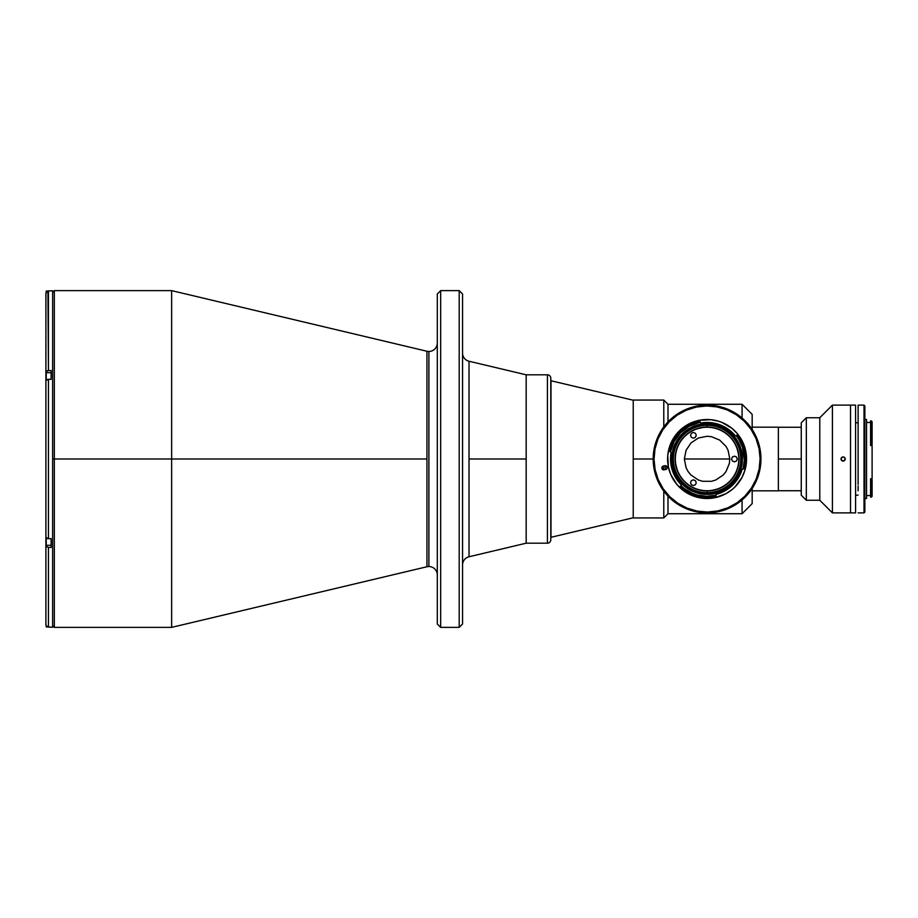 <?xml version="1.0" encoding="UTF-8"?>
<svg xmlns="http://www.w3.org/2000/svg" width="918" height="918" viewBox="0 0 918 918"><rect width="100%" height="100%" fill="white"/><g stroke="black" fill="none" stroke-linecap="round" stroke-linejoin="round"><path stroke-width="1.38" d="M437.301 343.057A8.423 8.423 0 0 1 428.89 351.479A8.423 8.423 0 0 0 437.301 343.057M426.939 566.75L426.939 459L54.323 459L54.323 627.373L54.323 290.627L54.323 459L52.636 459L54.323 459L54.323 627.373L171.643 627.373L171.643 290.627L54.323 290.627L54.323 459L171.643 459L171.643 627.373L426.939 566.75A8.423 8.423 0 0 1 437.301 574.943A8.423 8.423 0 0 0 428.89 566.521L428.89 351.479L428.89 566.521A8.423 8.423 0 0 0 426.939 566.75L426.939 351.25A8.423 8.423 0 0 0 428.89 351.479A8.423 8.423 0 0 1 426.939 351.25L171.643 290.627L171.643 459L426.939 459L426.939 351.25M459.195 290.627L462.557 293.989L459.195 290.627L440.674 290.627L459.195 290.627L459.195 627.373L440.674 627.373L437.301 624.01L440.674 627.373L440.674 290.627L437.301 293.989L440.674 290.627L440.674 627.373L459.195 627.373L459.195 290.627M462.557 624.01L459.195 627.373L462.557 624.01L462.557 293.989L462.557 624.01M469.029 556.756L469.029 459L526.175 459L469.029 459L469.029 361.244A8.423 8.423 0 0 1 462.557 353.051A8.423 8.423 0 0 0 469.029 361.244L469.029 556.756A8.423 8.423 0 0 0 462.557 564.949A8.423 8.423 0 0 1 469.029 556.756L526.175 543.192L526.175 374.808L526.175 543.192L547.415 543.192L547.415 374.808L526.175 374.808L547.415 374.808L547.415 543.192A3.362 3.362 0 0 0 550.789 539.818L550.789 378.182A3.362 3.362 0 0 0 547.415 374.808A3.362 3.362 0 0 1 550.789 378.182L550.789 539.428M437.301 293.989L437.301 624.01L437.301 293.989M462.557 616.907L462.557 614.073M462.557 607.005L462.557 604.526M462.557 575.678L462.557 572.889M462.557 345.111L462.557 342.322M462.557 313.474L462.557 310.995M462.557 303.927L462.557 301.093M462.557 469.385L462.557 462.534M462.557 455.466L462.557 448.615M52.636 627.201L51.121 627.201L52.636 627.201L52.636 290.799L52.636 627.201M51.121 290.799L52.636 290.799L51.121 290.799M45.9 624.607L45.9 546.176L45.9 624.607L46.634 626.386L48.425 627.132L48.425 547.438L45.9 546.176L45.9 371.824L48.425 370.562L47.931 290.914M45.946 625.101L47.461 626.937L51.121 627.132L48.425 627.132L48.425 547.438L45.946 546.417L45.9 536.651M47.461 291.063L45.9 293.393L45.9 371.824L47.461 370.654L51.121 370.562L51.121 379.306L47.461 379.409L45.9 380.568L45.9 537.432L48.425 538.694L48.425 379.306L45.9 380.568M51.121 370.562L48.425 370.562L48.425 290.868L51.121 290.868L48.425 290.868L45.946 292.911M45.9 380.672L45.9 293.393M45.9 537.432L47.461 538.591L51.121 538.694L51.121 547.438L48.425 547.438L51.121 547.438M51.121 372.708L46.233 372.708L46.233 379.937L46.233 372.708L51.121 372.708L51.121 379.306L48.425 379.306L48.425 538.694L51.121 538.694L51.121 545.292L46.233 545.292L46.233 538.063L46.233 545.292L51.121 545.292M46.233 626.948L46.233 625.869L46.233 626.948L47.495 626.948L46.233 626.948M46.233 292.131L46.233 291.052L46.233 292.131M47.495 291.052L46.233 291.052L47.495 291.052M46.072 372.88L46.072 380.121M46.072 372.96L46.072 380.488M550.984 537.294L633.225 517.775L550.984 537.294L550.984 380.706L550.984 537.294M633.225 400.225L550.789 380.706L633.225 400.225M633.225 400.064L633.225 459L653.191 459L633.225 459L633.225 400.064L663.783 400.064L663.783 426.916L663.783 400.064L667.994 404.276L667.994 421.913L667.994 404.276L742.077 404.276L742.077 418.046L742.077 404.276L752.175 414.385L752.175 429.532M752.175 488.468L752.175 503.615L742.077 513.724L742.077 499.954L742.077 513.724L667.994 513.724L667.994 496.087L667.994 513.724L663.783 517.936L663.783 491.084L663.783 517.936L633.225 517.936L633.225 459L633.225 517.936M684.346 459L729.799 459L684.346 459L686.067 450.302L691.002 442.924L698.369 438.001L707.078 436.268L711.507 436.704L719.701 440.101L725.977 446.366L728.077 450.302L729.799 459L729.362 463.429L725.977 471.634L723.143 475.076L715.776 479.999L711.507 481.296L702.637 481.296L698.369 479.999L691.002 475.076L688.167 471.634L686.067 467.698L684.346 459M752.175 490.82L778.361 490.82L778.361 427.18L752.175 427.18M752.175 429.957L752.175 414.443M752.175 503.58L752.175 488.043M850.527 512.875L832.408 512.875L819.785 500.253L806.314 500.253L801.265 495.204L801.265 459L778.361 459L801.265 459L801.265 422.796L801.265 495.204L806.314 500.253L819.785 500.253L832.408 512.875L855.587 512.875L855.587 405.125L850.527 405.125L850.527 512.875L850.527 405.125L855.587 405.125L855.587 512.875L850.527 512.875L850.527 405.125L832.408 405.125L832.408 512.875L832.408 405.125L819.785 417.747L819.785 500.253L819.785 417.747L806.314 417.747L806.314 500.253L806.314 417.747L801.265 422.796L806.314 417.747L819.785 417.747L832.408 405.125L850.527 405.125M550.789 539.818A3.362 3.362 0 0 1 547.415 543.192L526.175 543.192L526.175 418.103M526.175 414.546L526.175 419.319M469.029 361.244L526.175 374.808L526.175 412.228M707.055 490.992L707.09 490.992A31.992 31.992 0 0 0 739.059 459A31.992 31.992 0 0 0 707.078 427.008L707.078 425.321A33.679 33.679 0 0 1 740.746 459A33.679 33.679 0 0 1 707.078 492.679A33.679 33.679 0 0 1 673.399 459A33.679 33.679 0 0 1 707.078 425.321L707.078 427.008A31.992 31.992 0 0 0 675.086 459A31.992 31.992 0 0 0 707.078 490.992L707.078 492.679L707.078 490.992A31.992 31.992 0 0 1 675.086 459A31.992 31.992 0 0 1 707.078 427.008L707.055 427.008M710.211 490.832L719.31 488.56M727.366 483.729L731.807 479.299M735.284 474.078L737.682 468.283L738.91 462.133M738.91 455.867L736.626 446.756M731.807 438.701L727.366 434.271M722.156 430.783L716.361 428.385L710.211 427.168M703.934 427.168L694.834 429.44M686.779 434.271L682.338 438.701M678.861 443.922L676.463 449.717L675.235 455.867M675.235 462.133L677.518 471.244M682.338 479.299L686.779 483.729M691.988 487.217L697.783 489.615L703.934 490.832M734.434 456.143L736.454 456.98L737.292 459L736.454 461.02L734.434 461.857L732.415 461.02L731.566 459L732.415 456.98L734.434 456.143M693.388 432.447L695.419 433.285L696.257 435.304L695.419 437.324L693.388 438.173L691.369 437.324L690.531 435.304L691.369 433.285L693.388 432.447M693.388 479.827L695.419 480.676L696.257 482.696L695.419 484.715L693.388 485.553L691.369 484.715L690.531 482.696L691.369 480.676L693.388 479.827M707.078 427.008A31.992 31.992 0 0 1 739.059 459A31.992 31.992 0 0 1 707.078 490.992M843.539 461.065L841.955 460.744L841.06 459.413L841.37 457.83L842.713 456.934L844.296 457.256L845.191 458.587L844.87 460.17L843.539 461.065M843.929 457.061L844.617 457.508L843.929 457.061M842.311 457.061L843.126 456.9L841.634 457.508L841.175 459.803L843.126 461.1L845.065 459.803L844.617 457.508M845.065 459.803L844.606 460.492L845.065 459.803M843.929 460.939L844.617 460.492L843.929 460.939M845.065 458.197L845.226 459M841.634 460.492L841.175 459.803L841.634 460.492M841.014 459L841.175 459.803L841.014 459M841.634 457.508L841.175 458.197L841.634 457.508M843.126 461.1L842.322 460.939M864.022 512.875L858.123 512.875L864.022 512.875L864.859 512.037L864.022 512.875L864.022 405.125L864.859 405.963L864.022 405.125L864.022 512.875M858.123 436.911L858.123 405.125L864.022 405.125L858.123 405.125L858.123 484.165M866.546 498.485L864.859 498.485L866.546 498.485L866.546 419.515L864.859 419.515L866.546 419.515L866.546 498.485M870.585 495.536L866.546 495.536L870.585 495.536M866.546 422.464L870.585 422.464L866.546 422.464M855.587 495.479L858.123 495.031L855.587 495.479M858.123 422.969L855.587 422.521L858.123 422.969M872.1 479.85L872.1 496.271L872.1 479.85L870.585 480.321L870.585 497.131L871.262 497.131L871.262 480.321L871.262 497.131L870.585 497.131M872.02 444.404L872.1 421.706L871.262 420.869L871.262 444.094L872.02 444.404M871.262 420.869L870.585 420.869L870.585 444.094L871.262 444.094L871.262 420.869L872.1 421.706L872.1 444.427M870.585 480.321L870.585 478.748L872.1 478.748L872.1 445.482L870.585 445.482L870.585 444.094M872.1 478.748L872.1 445.482M864.859 512.037L864.859 405.963L864.859 512.037M858.123 433.606L858.123 484.394M858.123 490.809L858.123 485.932M858.123 480.481L858.123 470.441M858.123 469.511L858.123 448.982M858.123 448.489L858.123 438.379M858.123 433.262L858.123 425.252M714.227 493.632A35.354 35.354 0 0 1 672.446 466.149A35.354 35.354 0 0 1 699.918 424.368A35.354 35.354 0 0 1 741.698 451.851A35.354 35.354 0 0 1 714.227 493.632L720.848 491.566L726.93 488.25L732.254 483.82L736.615 478.427L739.839 472.288L741.801 465.644L742.433 458.736L741.698 451.851L739.644 445.23L736.328 439.137L731.887 433.812L726.494 429.452L720.366 426.239L713.711 424.265L706.814 423.646L699.918 424.368L693.297 426.434L687.215 429.75L681.89 434.18L677.53 439.573L674.305 445.712L672.343 452.356L671.712 459.264L672.446 466.149L674.5 472.77L677.817 478.863L682.258 484.188L687.651 488.548L693.779 491.761L700.434 493.735L707.33 494.354L714.227 493.632M742.077 469.477A36.536 36.536 0 0 0 742.088 469.454A36.536 36.536 0 0 1 716.51 494.297L717.073 494.136M724.13 426.686L724.118 426.686A36.536 36.536 0 0 0 701.111 422.957A36.536 36.536 0 0 1 735.077 435.534L735.077 435.534A36.536 36.536 0 0 0 735.066 435.511L734.928 435.361M728.995 488.227A36.536 36.536 0 0 0 735.662 481.755L732.53 485.209L725.105 490.774A36.536 36.536 0 0 0 725.105 490.774L720.917 492.817A36.536 36.536 0 0 0 720.94 492.805L716.51 494.297A0.838 0.838 0 0 0 715.902 495.307L715.891 495.238A37.294 37.294 0 0 1 681.007 485.679L680.961 485.737A0.838 0.838 0 0 0 680.961 484.555A0.838 0.838 0 0 1 681.007 485.679L680.422 486.276A38.131 38.131 0 0 0 714.789 496.351A38.131 38.131 0 0 1 680.422 486.276M741.996 469.718L740.47 473.814A36.536 36.536 0 0 0 740.47 473.803L738.313 477.945A36.536 36.536 0 0 0 738.324 477.934L735.662 481.755M701.868 422.831L710.555 422.624L719.769 424.736L724.084 426.663L731.807 432.114A36.536 36.536 0 0 0 731.795 432.103L735.307 435.729L736.19 435.694L738.726 439.274L742.455 447.215L744.349 460.193L743.041 468.857L742.088 469.454A0.838 0.838 0 0 1 743.041 468.857L743.855 469.075A38.131 38.131 0 0 0 736.844 435.166A38.131 38.131 0 0 1 743.855 469.075M670.427 451.656L670.507 451.679A37.294 37.294 0 0 1 699.527 422.475L699.355 421.649A38.131 38.131 0 0 0 669.681 451.507L670.427 451.656M699.08 420.329A39.485 39.485 0 0 1 745.737 451.013A39.485 39.485 0 0 1 715.065 497.671A39.485 39.485 0 0 0 732.346 489.328L725.943 493.689L715.065 497.671A39.485 39.485 0 0 1 668.407 466.987A39.485 39.485 0 0 1 699.08 420.329A39.485 39.485 0 0 0 681.799 428.672L688.202 424.311L699.08 420.329L710.647 419.675L718.255 421.132A39.485 39.485 0 0 0 699.08 420.329M734.802 430.898A39.485 39.485 0 0 0 721.892 422.406L731.898 428.293L737.406 433.732L743.442 443.624L745.737 451.013L746.391 462.58L744.934 470.177L742.031 477.36L735.192 486.712A39.485 39.485 0 0 0 743.672 473.814M744.934 470.188A39.485 39.485 0 0 0 737.406 433.721M696.177 406.238L696.337 407.064A53.037 53.037 0 0 1 759.014 448.271A53.037 53.037 0 0 1 717.807 510.936L717.979 511.762A53.875 53.875 0 0 0 759.84 448.099A53.875 53.875 0 0 0 696.177 406.238A53.875 53.875 0 0 1 759.84 448.099A53.875 53.875 0 0 1 717.979 511.762L728.054 508.629L737.338 503.58L745.45 496.822L752.094 488.606L757.006 479.253L759.989 469.121L760.953 458.598L759.84 448.099L756.696 438.012L751.647 428.74L744.888 420.616L736.672 413.984L727.32 409.072L717.199 406.077L706.676 405.125L696.177 406.238L686.09 409.371L676.807 414.42L668.694 421.178L662.05 429.394L657.139 438.747L654.155 448.879L653.191 459.402L654.305 469.901L657.449 479.988L662.498 489.26L669.256 497.384L677.473 504.016L686.825 508.928L696.957 511.923L707.468 512.875L717.979 511.762A53.875 53.875 0 0 1 654.305 469.901A53.875 53.875 0 0 1 696.177 406.238A53.875 53.875 0 0 0 654.305 469.901A53.875 53.875 0 0 0 717.979 511.762L717.807 510.936A53.037 53.037 0 0 1 655.131 469.729A53.037 53.037 0 0 1 696.337 407.064L696.177 406.238M661.889 467.583L662.188 469.029A1.939 1.939 0 0 0 663.794 469.878L663.037 466.16L661.889 467.583A1.939 1.939 0 0 0 662.188 469.029L663.806 469.878A1.939 1.939 0 0 0 664.184 469.844A1.939 1.939 0 0 1 661.889 468.329A1.939 1.939 0 0 1 663.393 466.046L664.884 465.736A1.939 1.939 0 0 1 667.168 467.239A1.939 1.939 0 0 1 665.665 469.534A1.939 1.939 0 0 0 665.263 465.701A1.939 1.939 0 0 0 664.884 465.736L663.393 466.046A1.939 1.939 0 0 0 661.889 467.572M696.337 407.064L706.676 405.963L717.038 406.904L727.01 409.853L736.213 414.684L744.303 421.224L750.958 429.211L755.927 438.345L759.014 448.271L760.104 458.61L759.163 468.96L756.225 478.932L751.383 488.135L744.854 496.225L736.867 502.88L727.733 507.849L717.807 510.936L707.468 512.037L697.106 511.096L687.134 508.147L677.932 503.316L669.842 496.776L663.186 488.789L658.217 479.655L655.131 469.729L654.041 459.39L654.982 449.04L657.919 439.068L662.762 429.865L669.291 421.775L677.277 415.12L686.412 410.151L696.337 407.064M663.806 469.878L666.365 469.236L667.179 467.996L666.629 466.252L664.884 465.736M679.343 487.102A39.485 39.485 0 0 0 692.252 495.594L682.246 489.707L676.738 484.268L670.702 474.376L668.407 466.987L667.753 455.42L669.211 447.823L672.114 440.64L678.953 431.288A39.485 39.485 0 0 0 670.473 444.186M669.211 447.812A39.485 39.485 0 0 0 676.738 484.279M695.878 496.868A39.485 39.485 0 0 0 715.065 497.671L703.498 498.325L692.229 495.594M678.953 431.288L681.799 428.66M718.255 421.132L721.915 422.406M735.192 486.712L732.346 489.34M680.318 483.878L680.961 484.555A36.536 36.536 0 0 1 671.092 452.631L670.955 453.503M670.633 456.395L670.553 457.841M670.565 460.469L670.656 461.938M670.978 464.646L671.196 465.931M673.571 473.573L674.076 474.698M675.373 477.176L676.13 478.427M677.599 480.596L678.494 481.755M720.274 493.069L721.078 492.748M724.864 490.912L725.794 490.373M728.456 488.628L729.558 487.802M731.933 485.783L732.771 484.968M738.038 478.404L738.726 477.245M740.126 474.572L740.665 473.378M732.174 432.447L731.21 431.575M728.777 429.613L727.733 428.867M720.182 424.896L719.001 424.46M715.994 423.565L714.709 423.267M706.229 422.475L705.001 422.521M716.086 496.053A38.131 38.131 0 0 1 714.789 496.351A38.131 38.131 0 0 0 716.086 496.053L715.891 495.238A0.838 0.838 0 0 1 716.51 494.297L715.891 495.238L706.539 496.294L697.21 494.974L692.757 493.436L684.587 488.755L681.007 485.679L681.133 484.807L678.115 481.284A36.536 36.536 0 0 0 678.127 481.296M669.681 451.507A38.131 38.131 0 0 1 700.009 421.523A38.131 38.131 0 0 0 699.355 421.649L699.527 422.475A37.294 37.294 0 0 1 700.17 422.349L700.009 421.523M700.147 422.28A0.838 0.838 0 0 0 701.111 422.957A0.838 0.838 0 0 1 700.17 422.349L700.147 422.28M670.599 461.249A36.536 36.536 0 0 0 670.61 461.295L670.599 456.934A36.536 36.536 0 0 0 670.588 456.957L671.092 452.631A36.536 36.536 0 0 0 671.092 452.643L670.507 451.679L674.168 441.455L680.617 432.711L689.315 426.204L699.527 422.475A37.294 37.294 0 0 1 700.17 422.349L701.111 422.957M671.127 465.552A36.536 36.536 0 0 0 671.138 465.598L670.61 461.272M675.671 477.681A36.536 36.536 0 0 0 675.682 477.704L672.16 469.786A36.536 36.536 0 0 0 672.171 469.809L671.127 465.575M678.115 481.284L675.682 477.693M736.247 435.648L736.19 435.694A37.294 37.294 0 0 1 743.041 468.857L743.11 468.88A0.838 0.838 0 0 0 742.088 469.454M725.346 408.315L727.813 409.279L725.346 408.315M753.357 431.414L754.653 433.721L753.357 431.414M757.763 477.28L756.799 479.747L757.763 477.28M734.652 505.29L732.357 506.575L734.652 505.29M688.798 509.685L686.331 508.721L688.798 509.685M660.788 486.586L659.491 484.279L660.788 486.586M656.381 440.72L657.345 438.253L656.381 440.72M679.492 412.71L681.787 411.425L679.492 412.71M706.94 512.875L709.58 512.818M712.219 512.634L714.847 512.313M717.451 511.865L720.033 511.303M722.581 510.603L725.094 509.777M727.572 508.824L729.994 507.769M736.902 503.867L739.059 502.353M741.147 500.735L743.155 499.013M745.072 497.2L746.908 495.284M748.64 493.287L750.27 491.21M751.796 489.042L753.219 486.815M754.527 484.52L755.721 482.157M758.589 474.767L759.301 472.219M759.886 469.637L760.345 467.044M760.678 464.416L760.884 461.777M760.953 459.138L760.896 456.487M760.701 453.848L760.391 451.231M759.943 448.627L759.37 446.033M758.67 443.486L757.843 440.973M756.902 438.506L755.835 436.084M751.945 429.176L750.431 427.019M748.813 424.919L747.08 422.911M745.267 420.995L743.35 419.17M741.354 417.438L739.277 415.808M737.12 414.27L734.893 412.859M732.587 411.551L730.223 410.346M722.845 407.477L720.297 406.766M717.715 406.181L715.111 405.722M712.483 405.389L709.855 405.194M707.204 405.125L704.565 405.182M701.926 405.366L699.298 405.687M696.693 406.135L694.111 406.697M691.564 407.397L689.051 408.223M686.572 409.176L684.151 410.231M677.243 414.133L675.086 415.647M672.997 417.265L670.989 418.987M669.073 420.8L667.237 422.716M665.504 424.713L663.875 426.79M662.348 428.958L660.926 431.185M659.617 433.48L658.424 435.843M655.555 443.233L654.844 445.781M654.259 448.363L653.8 450.956M653.467 453.584L653.26 456.223M653.191 458.862L653.249 461.513M653.444 464.152L653.754 466.769M654.201 469.373L654.775 471.967M655.475 474.514L656.301 477.027M657.242 479.494L658.309 481.916M662.199 488.824L663.714 490.981M665.332 493.081L667.065 495.089M668.878 497.005L670.794 498.83M672.791 500.562L674.868 502.192M677.025 503.73L679.251 505.141M681.558 506.449L683.921 507.654M691.3 510.523L693.847 511.234M696.429 511.819L699.034 512.278M701.662 512.611L704.29 512.806M665.458 469.58L664.678 465.782M666.434 466.092A41.253 41.253 0 0 0 666.95 468.593M736.523 476.006L736.523 476.006A34.012 34.012 0 0 0 724.084 429.544A34.012 34.012 0 0 0 677.622 441.994A34.012 34.012 0 0 0 690.072 488.456A34.012 34.012 0 0 0 736.523 476.006L732.644 481.422L727.779 485.978L722.11 489.501L715.879 491.853L709.293 492.943L702.637 492.725L696.142 491.21L690.072 488.456L684.644 484.566L680.089 479.701L676.566 474.044L674.225 467.801L673.135 461.226L673.353 454.559L674.868 448.064L677.622 441.994L681.5 436.578L686.366 432.022L692.034 428.499L698.265 426.147L704.852 425.057L711.507 425.275L718.002 426.79L724.084 429.544L729.5 433.434L734.056 438.299L737.579 443.956L739.919 450.199L741.01 456.774L740.792 463.441L739.277 469.936L736.523 476.006M707.078 427.26A31.74 31.74 0 0 1 738.806 459A31.74 31.74 0 0 1 707.078 490.74A31.74 31.74 0 0 1 675.338 459A31.74 31.74 0 0 1 707.078 427.26M54.323 290.627L52.636 292.314M54.323 627.373L52.636 625.686M801.265 490.74L778.361 490.74M801.265 427.26L778.361 427.26M872.1 496.294L871.262 497.131"/></g></svg>

